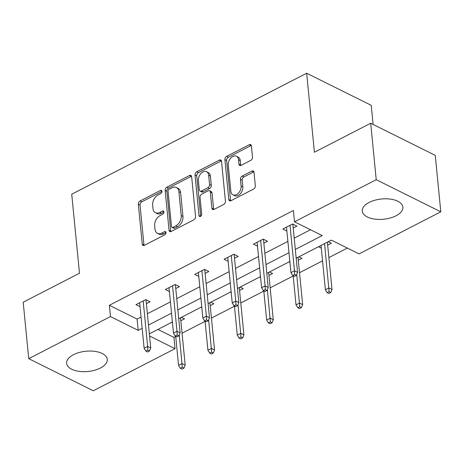 <?xml version="1.0" encoding="UTF-8"?>
<svg xmlns="http://www.w3.org/2000/svg" width="464" height="464" viewBox="0 0 464 464"><rect width="100%" height="100%" fill="white"/><g stroke="black" fill="none" stroke-linecap="round" stroke-linejoin="round"><path stroke-width="0.7" d="M161.942 191.33A1.798 1.218 -63.6 0 0 161.402 190.414A1.798 1.218 -63.6 0 0 160.445 190.472L140.029 200.987A2.569 1.74 -63.6 0 0 138.324 204.195L142.239 244.081A2.569 1.74 -63.6 0 0 143.016 245.392A2.569 1.74 -63.6 0 0 144.374 245.311L164.795 234.796A1.798 1.218 -63.6 0 0 165.984 232.551A1.798 1.218 -63.6 0 0 165.439 231.635A1.798 1.218 -63.6 0 0 164.488 231.693L161.849 233.05A8.219 5.574 -63.6 0 1 157.493 233.322A8.219 5.574 -63.6 0 1 154.999 229.129L154.674 225.806A8.219 5.574 -63.6 0 1 160.132 215.545L162.771 214.182A1.798 1.218 -63.6 0 0 163.966 211.944A1.798 1.218 -63.6 0 0 163.421 211.021A1.798 1.218 -63.6 0 0 162.47 211.085L159.825 212.442A8.219 5.574 -63.6 0 1 155.469 212.709A8.219 5.574 -63.6 0 1 152.981 208.522L152.656 205.192A8.219 5.574 -63.6 0 1 158.108 194.938L160.753 193.575A1.798 1.218 -63.6 0 0 161.942 191.33M396.007 215.789A20.41 10.173 -5.6 0 1 374.651 219.095A20.41 10.173 -5.6 0 1 362.262 211.103A20.41 10.173 -5.6 0 1 369.147 202.432A20.41 10.173 -5.6 0 1 390.502 199.126A20.41 10.173 -5.6 0 1 402.885 207.118A20.41 10.173 -5.6 0 1 396.007 215.789M100.386 368.039A20.41 10.173 -5.6 0 1 79.037 371.345A20.41 10.173 -5.6 0 1 66.648 363.353A20.41 10.173 -5.6 0 1 73.527 354.682A20.41 10.173 -5.6 0 1 94.882 351.376A20.41 10.173 -5.6 0 1 107.271 359.368A20.41 10.173 -5.6 0 1 100.386 368.039M250.809 160.347A2.569 1.74 -63.6 0 0 252.509 157.145L251.413 145.951A2.569 1.74 -63.6 0 0 250.635 144.64A2.569 1.74 -63.6 0 0 249.272 144.727L226.6 156.403A2.569 1.74 -63.6 0 0 224.895 159.61L228.804 199.497A2.569 1.74 -63.6 0 0 229.587 200.808A2.569 1.74 -63.6 0 0 230.944 200.726L253.622 189.045A2.569 1.74 -63.6 0 0 255.328 185.838L253.999 172.324A2.569 1.74 -63.6 0 0 253.222 171.013A2.569 1.74 -63.6 0 0 251.859 171.094L242.156 176.094A2.569 1.74 -63.6 0 0 240.451 179.301L241.112 186A6.873 4.657 -63.6 0 1 238.566 193.018A6.873 4.657 -63.6 0 1 232.911 194.805A6.873 4.657 -63.6 0 1 230.828 191.296L228.253 165.039A6.873 4.657 -63.6 0 1 230.799 158.021A6.873 4.657 -63.6 0 1 236.454 156.24A6.873 4.657 -63.6 0 1 238.537 159.744L238.966 164.123A2.569 1.74 -63.6 0 0 239.743 165.428A2.569 1.74 -63.6 0 0 241.1 165.346L250.809 160.347M157.922 329.428L173.93 337.386L175.038 348.679L93.305 390.769L28.733 358.666L23.2 302.226L79.483 273.238L71.734 194.219L306.663 73.231L314.412 152.244L370.695 123.256L376.229 179.696L440.8 211.804L359.066 253.901L331.342 240.114L296.189 258.222M28.733 358.666L110.467 316.57L138.191 330.356L142.164 328.309M295.324 249.429L322.219 235.579L294.495 221.792L293.387 210.505L109.365 305.283L110.467 316.57M294.495 221.792L376.229 179.696M191.649 176.732A2.569 1.74 -63.6 0 0 190.872 175.421A2.569 1.74 -63.6 0 0 189.515 175.502L166.837 187.183A2.569 1.74 -63.6 0 0 165.132 190.391L169.041 230.277A2.569 1.74 -63.6 0 0 169.824 231.588A2.569 1.74 -63.6 0 0 171.181 231.501L193.859 219.826A2.569 1.74 -63.6 0 0 195.564 216.618L191.649 176.732M196.719 171.796L219.391 160.115A2.569 1.74 -63.6 0 1 220.754 160.034A2.569 1.74 -63.6 0 1 221.531 161.339L225.446 201.231A2.569 1.74 -63.6 0 1 223.741 204.433L214.037 209.432A2.569 1.74 -63.6 0 1 212.674 209.519A2.569 1.74 -63.6 0 1 211.897 208.208L210.308 192.032A2.569 1.74 -63.6 0 0 209.531 190.721A2.569 1.74 -63.6 0 0 208.174 190.803L201.736 194.12A2.569 1.74 -63.6 0 0 200.03 197.328L201.678 214.165A1.798 1.218 -63.6 0 1 201.016 216.004A1.798 1.218 -63.6 0 1 199.537 216.468A1.798 1.218 -63.6 0 1 198.992 215.551L195.013 174.998A2.569 1.74 -63.6 0 1 196.719 171.796L198.441 172.649L221.113 160.973L219.391 160.115M370.695 123.256L435.267 155.365L440.8 211.804M373.108 124.456L371.235 105.334L306.663 73.231M289.095 261.876L289.936 262.293M298.88 256.836L301.977 258.373L298.294 260.263M230.359 292.123L231.205 292.54M240.149 287.083L243.24 288.62L239.563 290.516M171.628 322.37L172.475 322.793M181.418 317.33L184.51 318.867L180.832 320.763M173.93 337.386L175.723 336.464M182.05 333.204L205.088 321.343M211.416 318.084L234.453 306.217M240.787 302.957L263.819 291.096M270.152 287.831L293.184 275.97M299.518 272.71L322.55 260.843M328.883 257.584L347.35 248.072M200.993 307.249L201.84 307.667M210.784 302.203L213.875 303.746L210.198 305.637M259.724 276.996L260.571 277.42M269.514 271.956L272.606 273.493L268.929 275.39M318.461 246.749L321.308 248.17M328.245 241.709L331.342 243.246L327.659 245.143M148.497 325.049L171.529 313.183M177.863 309.923L200.895 298.062M207.228 294.802L230.26 282.936M236.594 279.676L259.625 267.815M265.959 264.55L288.997 252.689M149.57 336.011L175.038 348.679M289.855 261.481L266.823 273.348M260.49 276.608L237.452 288.469M231.124 291.728L208.087 303.595M201.759 306.855L178.721 318.716M172.393 321.975L149.356 333.842M109.365 305.283L137.083 319.064L141.056 317.022M147.39 313.763L170.421 301.896M176.755 298.636L199.787 286.769M206.12 283.51L229.158 271.649M235.486 268.389L258.523 256.522M264.851 253.263L287.889 241.402M294.217 238.142L310.503 229.75M137.083 319.064L138.191 330.356M286.874 231.043L282.808 229.025L292.598 223.984L296.902 226.125L293.225 228.021M257.508 246.169L253.443 244.151L263.233 239.111L267.537 241.251L263.859 243.142M228.137 261.296L224.077 259.272L233.868 254.231L238.171 256.372L234.494 258.268M198.772 276.416L194.712 274.398L204.502 269.358L208.806 271.498L205.129 273.389M169.406 291.543L165.346 289.524L175.137 284.478L179.44 286.619L175.763 288.515M140.041 306.663L135.981 304.645L145.771 299.605L150.075 301.745L146.398 303.642M155.469 212.709L157.192 213.568A8.219 5.574 -63.6 0 0 161.547 213.301L159.825 212.442M163.972 212.048L161.547 213.301M157.493 233.322L159.216 234.175A8.219 5.574 -63.6 0 0 163.566 233.908L161.849 233.05M165.996 232.661L163.566 233.908M161.953 191.441L141.752 201.846A2.569 1.74 -63.6 0 0 140.047 205.053L143.956 244.94A2.569 1.74 -63.6 0 0 144.066 245.439M191.545 176.233A2.569 1.74 -63.6 0 0 191.232 176.361L168.56 188.042A2.569 1.74 -63.6 0 0 166.854 191.243L170.764 231.136A2.569 1.74 -63.6 0 0 170.874 231.635M169.256 189.196A1.798 1.218 -63.6 0 0 168.061 191.441L171.494 226.455A1.798 1.218 -63.6 0 0 172.04 227.372A1.798 1.218 -63.6 0 0 172.991 227.314L175.781 225.875A8.219 5.574 -63.6 0 0 181.233 215.621L178.884 191.684A8.219 5.574 -63.6 0 0 176.395 187.497A8.219 5.574 -63.6 0 0 172.04 187.763L169.256 189.196M172.04 227.372L173.762 228.224A1.798 1.218 -63.6 0 0 174.713 228.166L172.991 227.314M176.395 187.497L178.118 188.349A8.219 5.574 -63.6 0 1 180.606 192.543L182.955 216.473A8.219 5.574 -63.6 0 1 177.497 226.734L174.713 228.166M221.427 160.84A2.569 1.74 -63.6 0 0 221.113 160.973M209.531 190.721L211.253 191.574A2.569 1.74 -63.6 0 1 212.031 192.885L213.62 209.061A2.569 1.74 -63.6 0 0 213.724 209.566M200.697 216.282L196.736 175.856L195.013 174.998M208.667 175.241A6.873 4.657 -63.6 0 0 206.584 171.738A6.873 4.657 -63.6 0 0 200.929 173.524A6.873 4.657 -63.6 0 0 198.383 180.537L199.288 189.788A2.569 1.74 -63.6 0 0 200.071 191.098A2.569 1.74 -63.6 0 0 201.428 191.017L207.866 187.7A2.569 1.74 -63.6 0 0 209.571 184.498L208.667 175.241L210.383 176.1A6.873 4.657 -63.6 0 0 208.307 172.596L206.584 171.738M200.071 191.098L201.788 191.957A2.569 1.74 -63.6 0 0 203.151 191.876L201.428 191.017M210.383 176.1L211.294 185.351A2.569 1.74 -63.6 0 1 209.589 188.558L203.151 191.876M198.441 172.649A2.569 1.74 -63.6 0 0 196.736 175.856M236.454 156.24L238.177 157.093A6.873 4.657 -63.6 0 1 240.259 160.602L240.688 164.975A2.569 1.74 -63.6 0 0 240.793 165.474M232.911 194.805L234.633 195.657A6.873 4.657 -63.6 0 0 240.288 193.877A6.873 4.657 -63.6 0 0 242.829 186.859L241.112 186M253.895 171.825A2.569 1.74 -63.6 0 0 253.582 171.953L243.878 176.952A2.569 1.74 -63.6 0 0 242.173 180.154L242.829 186.859M251.308 145.452A2.569 1.74 -63.6 0 0 250.995 145.58L228.323 157.261A2.569 1.74 -63.6 0 0 226.618 160.463L230.527 200.355A2.569 1.74 -63.6 0 0 230.637 200.854M180.316 368.254L182.039 369.112L183.999 368.103L182.277 367.25L180.316 368.254L178.559 365.383L182.079 363.567L185.182 365.11L180.542 317.782M182.277 367.25L179.278 334.967M178.559 365.383L175.699 336.232M185.182 365.11L183.999 368.103M147.836 350.123L145.882 351.132L147.604 351.99L149.559 350.981L147.836 350.123L147.645 346.446L144.118 348.261L139.658 302.754M143.185 300.939L147.645 346.446L150.742 347.983L146.009 299.727M149.559 350.981L150.742 347.983M144.118 348.261L145.882 351.132M209.682 353.133L211.404 353.986L213.365 352.982L211.642 352.124L209.682 353.133L207.924 350.256L211.445 348.441L214.548 349.984L209.908 302.656M211.642 352.124L208.643 319.841M207.924 350.256L205.065 321.111M214.548 349.984L213.365 352.982M239.047 338.007L240.77 338.865L242.73 337.856L241.007 336.997L239.047 338.007L237.29 335.136L240.816 333.32L243.913 334.857L239.273 287.535M241.007 336.997L238.009 304.72M237.29 335.136L234.43 305.985M243.913 334.857L242.73 337.856M177.202 335.002L175.247 336.011L176.97 336.864L178.924 335.855L177.202 335.002L177.01 331.319L173.484 333.135L169.024 287.628M172.55 285.812L177.01 331.319L180.107 332.862L175.38 284.6M178.924 335.855L180.107 332.862M173.484 333.135L175.247 336.011M206.567 319.876L204.612 320.885L206.335 321.743L208.29 320.734L206.567 319.876L206.376 316.199L202.855 318.008L198.389 272.501M201.915 270.686L206.376 316.199L209.473 317.736L204.746 269.48M208.29 320.734L209.473 317.736M202.855 318.008L204.612 320.885M268.412 322.886L270.135 323.739L272.095 322.729L270.373 321.877L268.412 322.886L266.655 320.009L270.181 318.194L273.279 319.737L268.639 272.409M270.373 321.877L267.374 289.594M266.655 320.009L263.796 290.864M273.279 319.737L272.095 322.729M235.938 304.755L233.978 305.759L235.7 306.617L237.655 305.608L235.938 304.755L235.741 301.072L232.22 302.888L227.754 257.381M231.281 255.565L235.741 301.072L238.844 302.615L234.111 254.353M237.655 305.608L238.844 302.615M232.22 302.888L233.978 305.759M297.778 307.76L299.5 308.618L301.461 307.609L299.738 306.75L297.778 307.76L296.02 304.883L299.547 303.073L302.644 304.61L298.004 257.288M299.738 306.75L296.74 274.473M296.02 304.883L293.161 275.738M302.644 304.61L301.461 307.609M265.304 289.629L263.343 290.638L265.066 291.491L267.02 290.487L265.304 289.629L265.106 285.946L261.586 287.761L257.12 242.254M260.646 240.439L265.106 285.946L268.209 287.489L263.477 239.227M267.02 290.487L268.209 287.489M261.586 287.761L263.343 290.638M327.149 292.633L328.866 293.492L330.826 292.482L329.104 291.63L327.149 292.633L325.386 289.762L328.912 287.947L332.009 289.49L327.369 242.162M329.104 291.63L324.562 243.606M325.386 289.762L321.042 245.421M332.009 289.49L330.826 292.482M294.669 274.502L292.709 275.512L294.431 276.37L296.392 275.361L294.669 274.502L294.472 270.825L290.951 272.641L286.485 227.134M290.012 225.318L294.472 270.825L297.575 272.362L292.842 224.106M296.392 275.361L297.575 272.362M290.951 272.641L292.709 275.512M161.93 191.209L160.445 190.472M165.967 232.429L164.488 231.693M163.949 211.816L162.47 211.085M143.956 244.94L142.239 244.081M140.047 205.053L138.324 204.195M141.752 201.846L140.029 200.987M170.764 231.136L169.041 230.277M166.854 191.243L165.132 190.391M168.56 188.042L166.837 187.183M191.232 176.361L189.515 175.502M177.497 226.734L175.781 225.875M182.955 216.473L181.233 215.621M180.606 192.543L178.884 191.684M213.62 209.061L211.897 208.208M212.031 192.885L210.308 192.032M200.593 216.352L198.992 215.551M209.589 188.558L207.866 187.7M211.294 185.351L209.571 184.498M240.688 164.975L238.966 164.123M240.259 160.602L238.537 159.744M242.173 180.154L240.451 179.301M243.878 176.952L242.156 176.094M253.582 171.953L251.859 171.094M230.527 200.355L228.804 199.497M226.618 160.463L224.895 159.61M228.323 157.261L226.6 156.403M250.995 145.58L249.272 144.727"/></g></svg>
